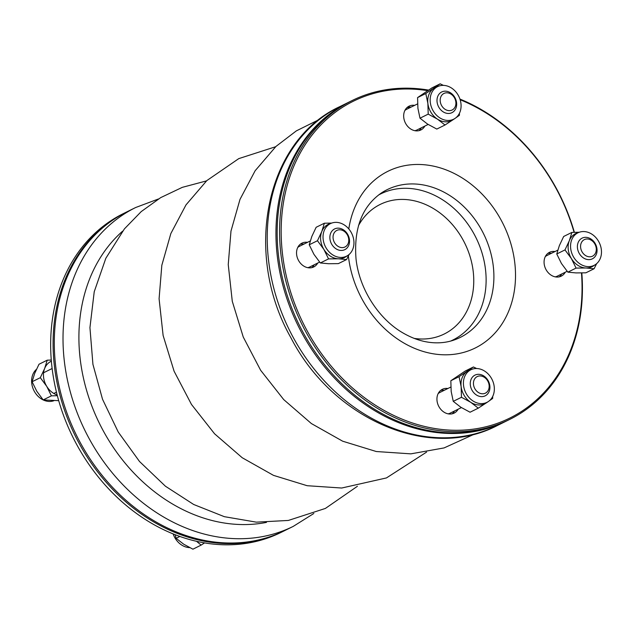 <?xml version="1.0" encoding="UTF-8"?>
<svg xmlns="http://www.w3.org/2000/svg" width="633" height="633" viewBox="0 0 633 633"><rect width="100%" height="100%" fill="white"/><g stroke="black" fill="none" stroke-linecap="round" stroke-linejoin="round"><path stroke-width="0.95" d="M447.681 120.452A18.167 14.733 63.7 0 0 455.008 118.426A18.167 14.733 63.7 0 0 460.951 103.527A18.167 14.733 63.7 0 0 451.503 88.019A18.167 14.733 63.7 0 0 439.001 86.041A18.167 14.733 63.7 0 0 430.788 105.054A18.167 14.733 63.7 0 0 447.681 120.452M445.015 125.01L437.474 119.146A18.476 14.986 63.7 0 0 453.006 119.764A18.476 14.986 63.7 0 0 453.07 119.724L445.015 125.01L436.794 129.069L427.528 124.06L419.988 118.197L417.915 108.322L417.574 97.601L431.951 87.884L440.172 83.817L443.393 85.376M417.574 97.601L425.787 93.542L440.172 83.817M419.988 118.197L428.209 114.13L427.868 103.408L425.787 93.542M439.001 86.041L436.723 86.816A18.476 14.986 63.7 0 0 433.85 88.248A18.476 14.986 63.7 0 0 427.868 103.408A18.476 14.986 63.7 0 0 437.474 119.146L428.209 114.13M459.447 113.267L459.392 115.293L455.839 117.825M189.694 547.624A18.167 14.733 -116.3 0 1 181.584 544.981A18.167 14.733 -116.3 0 1 173.141 533.92M196.562 541.318L201.128 545.116L192.915 549.183L183.649 544.174L176.109 538.303L179.843 536.46M201.128 545.116L204.554 542.908M175.151 534.719L176.109 538.303M353.815 240.469A18.167 14.733 63.7 0 0 331.866 223.022A18.167 14.733 63.7 0 0 324.183 230.641A18.167 14.733 63.7 0 0 329.073 251.863A18.167 14.733 63.7 0 0 347.873 255.408A18.167 14.733 63.7 0 0 353.815 240.469M349.115 254.466L346.56 259.57L338.339 263.629L328.472 263.724L320.33 262.956L313.921 254.3L309.236 244.789L317.457 240.73L321.778 231.551L324.365 223.227L331.708 223.077M309.236 244.789L311.824 236.465L316.144 227.287L324.365 223.227M320.33 262.956L328.551 258.897L323.867 249.386L317.457 240.73M346.56 259.57L338.418 258.802L328.551 258.897M331.866 223.022L329.595 223.797A18.476 14.986 63.7 0 0 321.778 231.551A18.476 14.986 63.7 0 0 323.867 249.386A18.476 14.986 63.7 0 0 338.418 258.802A18.476 14.986 63.7 0 0 345.871 256.745L347.873 255.408M57.16 395A18.476 14.986 -116.3 0 1 46.723 386.344A18.476 14.986 -116.3 0 1 44.634 368.509A18.476 14.986 -116.3 0 1 51.368 361.182M53.852 400.736L53.686 400.792A18.167 14.733 -116.3 0 1 34.823 392.183A18.167 14.733 -116.3 0 1 36.445 369.348M51.273 360.05L47.222 360.185L44.634 368.509L40.314 377.687L32.093 381.746L36.777 391.257L43.186 399.914L58.703 400.673M40.314 377.687L46.723 386.344L51.408 395.854L43.186 399.914M47.222 360.185L39.001 364.244L34.68 373.423L32.093 381.746M51.408 395.854L57.342 395.704M506.764 420.866A177.841 144.237 -116.3 0 1 506.155 421.167A177.841 144.237 -116.3 0 1 277.294 256.159A177.841 144.237 -116.3 0 1 348.577 102.301A177.841 144.237 -116.3 0 1 349.187 102M329.951 238.942A11.544 9.368 -116.3 0 1 334.58 228.948A11.544 9.368 -116.3 0 1 348.095 235.152A11.544 9.368 -116.3 0 1 344.811 249.655A11.544 9.368 -116.3 0 1 329.951 238.942M307.725 267.672A11.544 9.368 63.7 0 0 309.687 267.015L319.61 262.109M310.249 240.975L299.456 246.308A11.544 9.368 63.7 0 0 297.739 247.471M333.116 238.412A9.242 7.493 63.7 0 0 345.713 246.569A9.242 7.493 63.7 0 0 343.901 231.124A9.242 7.493 63.7 0 0 333.116 238.412M481.404 396.622A11.544 9.368 -116.3 0 1 470.825 387.404A11.544 9.368 -116.3 0 1 474.979 375.116A11.544 9.368 -116.3 0 1 488.494 381.319A11.544 9.368 -116.3 0 1 485.21 395.823A11.544 9.368 -116.3 0 1 481.404 396.622M448.117 413.84A11.544 9.368 63.7 0 0 450.087 413.183L461.386 407.597M450.831 387.048L439.856 392.476A11.544 9.368 63.7 0 0 438.139 393.639M482.354 393.789A9.242 7.493 63.7 0 0 487.537 380.662A9.242 7.493 63.7 0 0 474.03 380.164A9.242 7.493 63.7 0 0 482.354 393.789M596.974 248.856A11.544 9.368 -116.3 0 1 592.346 258.842A11.544 9.368 -116.3 0 1 578.831 252.638A11.544 9.368 -116.3 0 1 582.107 238.135A11.544 9.368 -116.3 0 1 596.974 248.856M557.784 250.162L546.983 255.495A11.544 9.368 63.7 0 0 545.266 256.658M555.252 276.858A11.544 9.368 63.7 0 0 557.214 276.202L567.136 271.296M596.231 248.183A9.242 7.493 63.7 0 0 583.634 240.026A9.242 7.493 63.7 0 0 585.446 255.471A9.242 7.493 63.7 0 0 596.231 248.183M445.521 91.176A11.544 9.368 -116.3 0 1 456.1 100.386A11.544 9.368 -116.3 0 1 451.946 112.674A11.544 9.368 -116.3 0 1 438.432 106.471A11.544 9.368 -116.3 0 1 441.715 91.967A11.544 9.368 -116.3 0 1 445.521 91.176M417.574 103.899L406.592 109.327A11.544 9.368 63.7 0 0 404.875 110.49M414.852 130.691A11.544 9.368 63.7 0 0 416.823 130.034L428.13 124.448M446.993 92.806A9.242 7.493 63.7 0 0 441.818 105.933A9.242 7.493 63.7 0 0 455.317 106.431A9.242 7.493 63.7 0 0 446.993 92.806M570.689 248.524A18.167 14.733 63.7 0 0 595.4 264.602A18.167 14.733 63.7 0 0 598.264 240.817A18.167 14.733 63.7 0 0 579.393 232.208A18.167 14.733 63.7 0 0 570.689 248.524M596.642 263.652L594.086 268.756L585.944 267.996L576.077 268.091L571.393 258.573L564.984 249.916L569.304 240.738L571.892 232.414L579.235 232.264M576.077 268.091L567.864 272.15L575.998 272.91L585.865 272.815L594.086 268.756M567.864 272.15L561.447 263.494L556.763 253.975L559.35 245.651L563.671 236.473L571.892 232.414M556.763 253.975L564.984 249.916M579.393 232.208L577.122 232.991A18.476 14.986 63.7 0 0 569.304 240.738A18.476 14.986 63.7 0 0 571.393 258.573A18.476 14.986 63.7 0 0 585.944 267.996A18.476 14.986 63.7 0 0 593.406 265.931L595.4 264.602M55.641 365.692A177.841 144.237 63.7 0 0 284.502 530.699L293.229 526.395A177.841 144.237 -116.3 0 1 64.36 361.388A177.841 144.237 -116.3 0 1 135.652 207.521L126.924 211.833A177.841 144.237 63.7 0 0 55.641 365.692M352.209 100.505L349.788 101.699A177.841 144.237 63.7 0 0 278.504 255.566A177.841 144.237 63.7 0 0 507.365 420.573L509.794 419.37A177.841 144.237 -116.3 0 1 280.925 254.363A177.841 144.237 -116.3 0 1 352.209 100.505A177.841 144.237 -116.3 0 1 428.533 90.092M459.946 99.08A177.841 144.237 -116.3 0 1 574.376 232.327M581.814 272.95A177.841 144.237 -116.3 0 1 509.794 419.37M427.679 90.654A176.686 143.303 63.7 0 0 282.508 254.102A176.686 143.303 63.7 0 0 448.235 430.029A176.686 143.303 63.7 0 0 581.466 272.95M574.091 232.335A176.686 143.303 63.7 0 0 460.159 99.745M414.631 105.355A13.277 10.769 63.7 0 0 409.092 106.154A13.277 10.769 63.7 0 0 403.767 117.643A13.277 10.769 63.7 0 0 420.858 129.971A13.277 10.769 63.7 0 0 424.862 126.062M555.022 251.523A13.277 10.769 63.7 0 0 549.491 252.33A13.277 10.769 63.7 0 0 544.166 263.819A13.277 10.769 63.7 0 0 561.257 276.138A13.277 10.769 63.7 0 0 565.253 272.23M447.895 388.504A13.277 10.769 63.7 0 0 442.356 389.311A13.277 10.769 63.7 0 0 437.031 400.8A13.277 10.769 63.7 0 0 454.122 413.12A13.277 10.769 63.7 0 0 458.126 409.211M307.496 242.336A13.277 10.769 63.7 0 0 301.957 243.135A13.277 10.769 63.7 0 0 296.64 254.624A13.277 10.769 63.7 0 0 313.731 266.952A13.277 10.769 63.7 0 0 317.726 263.043M418.935 130.651A13.277 10.769 63.7 0 0 421.23 127.85M410.991 107.151A13.277 10.769 63.7 0 0 407.383 107.27M559.335 276.827A13.277 10.769 63.7 0 0 561.621 274.026M551.39 253.319A13.277 10.769 63.7 0 0 547.774 253.437M452.199 413.808A13.277 10.769 63.7 0 0 454.486 411.007M444.255 390.3A13.277 10.769 63.7 0 0 440.647 390.419M311.808 267.632A13.277 10.769 63.7 0 0 314.095 264.839M303.864 244.132A13.277 10.769 63.7 0 0 300.248 244.251M283.901 531A177.841 144.237 -116.3 0 1 283.291 531.301A177.841 144.237 -116.3 0 1 54.43 366.293A177.841 144.237 -116.3 0 1 125.714 212.427A177.841 144.237 -116.3 0 1 126.323 212.134M125.714 212.427L123.293 213.63A177.841 144.237 63.7 0 0 52.009 367.488A177.841 144.237 63.7 0 0 280.87 532.495L283.291 531.301M476.823 368.533A18.167 14.733 63.7 0 0 472.265 369.189A18.167 14.733 63.7 0 0 465.674 392.595A18.167 14.733 63.7 0 0 488.272 401.583A18.167 14.733 63.7 0 0 488.328 401.544A18.167 14.733 63.7 0 0 493.154 382.079A18.167 14.733 63.7 0 0 476.823 368.533M461.473 397.287L453.252 401.346L460.792 407.217L470.058 412.225L478.271 408.166L470.738 402.295L461.473 397.287L461.125 386.557L459.052 376.69L473.437 366.974L476.649 368.533M492.711 396.416L492.656 398.442L489.095 400.974M472.265 369.189L469.987 369.973A18.476 14.986 63.7 0 0 467.107 371.405A18.476 14.986 63.7 0 0 461.125 386.557A18.476 14.986 63.7 0 0 470.738 402.295A18.476 14.986 63.7 0 0 486.271 402.92A18.476 14.986 63.7 0 0 486.334 402.873L478.271 408.166M453.252 401.346L451.179 391.479L450.831 380.75L465.215 371.033L473.437 366.974M450.831 380.75L459.052 376.69M556.969 276.32A166.297 134.876 -116.3 0 1 557.04 277.056M407.154 107.46A166.297 134.876 -116.3 0 1 409.709 107.784M497.435 425.479C429.237 461.394 332.649 419.07 290.903 337.737C242.961 253.477 265.488 140.7 339.858 106.605A177.841 144.237 63.7 0 0 268.574 260.472A177.841 144.237 63.7 0 0 497.435 425.479L506.155 421.167M122.573 231.195A166.297 134.876 63.7 0 0 99.579 423.722A166.297 134.876 63.7 0 0 266.477 522.399M348.379 256.001A98.55 79.932 63.7 0 0 348.443 256.547A98.55 79.932 63.7 0 0 476.071 347.58A98.55 79.932 63.7 0 0 478.105 190.209A98.55 79.932 63.7 0 0 348.799 228.94M454.257 339.953A82.425 66.853 63.7 0 0 483.652 233.917A82.425 66.853 63.7 0 0 381.564 192.859C362.179 206.263 353.665 228.26 356.023 258.857C359.188 288.783 378.629 319.111 403.174 333.053C413.033 338.742 422.891 341.955 432.758 342.682C440.402 343.228 447.571 342.318 454.257 339.953M450.617 341.076A81.491 66.093 63.7 0 0 475.992 237.707A81.491 66.093 63.7 0 0 378.463 195.067M414.211 338.394A72.273 58.624 63.7 0 0 464.78 243.246A72.273 58.624 63.7 0 0 358.476 225.617M455.008 118.426L453.006 119.764M319.238 119.518L296.355 130.873L276.004 146.405L255.162 170.712L240.002 199.371L230.982 231.1L228.244 264.586L232.279 301.3L243.254 337.041L260.646 370.289L283.719 399.597L311.381 423.556L342.659 441.193L376.303 451.527L410.849 453.853L444.073 447.927L474.655 434.016M275.664 146.721L238.776 158.622L206.849 180.579L185.999 204.886L170.847 233.553L161.826 265.274L159.089 298.768L163.116 335.474L174.091 371.215L191.49 404.463L214.555 433.771L242.217 457.738L273.496 475.367L307.147 485.709L341.685 488.027L386.454 477.931L426.579 452.104M357.416 486.279L325.394 508.434L288.347 520.445L256.341 522.154L224.343 516.678L193.666 504.477L165.419 486.207L139.497 461.473L118.26 432.078L102.522 399.249L92.924 364.323L89.941 327.625L94.23 291.742L105.83 258.28L124.44 228.853L141.23 211.588L160.703 197.615L182.32 187.344L206.508 180.896M339.858 106.605L348.577 102.301M158.424 198.984L135.652 207.521M293.229 526.395L313.841 513.482M53.813 393.465L56.448 392.159M43.574 372.758L52.135 368.525M488.272 401.583L486.271 402.92"/></g></svg>
